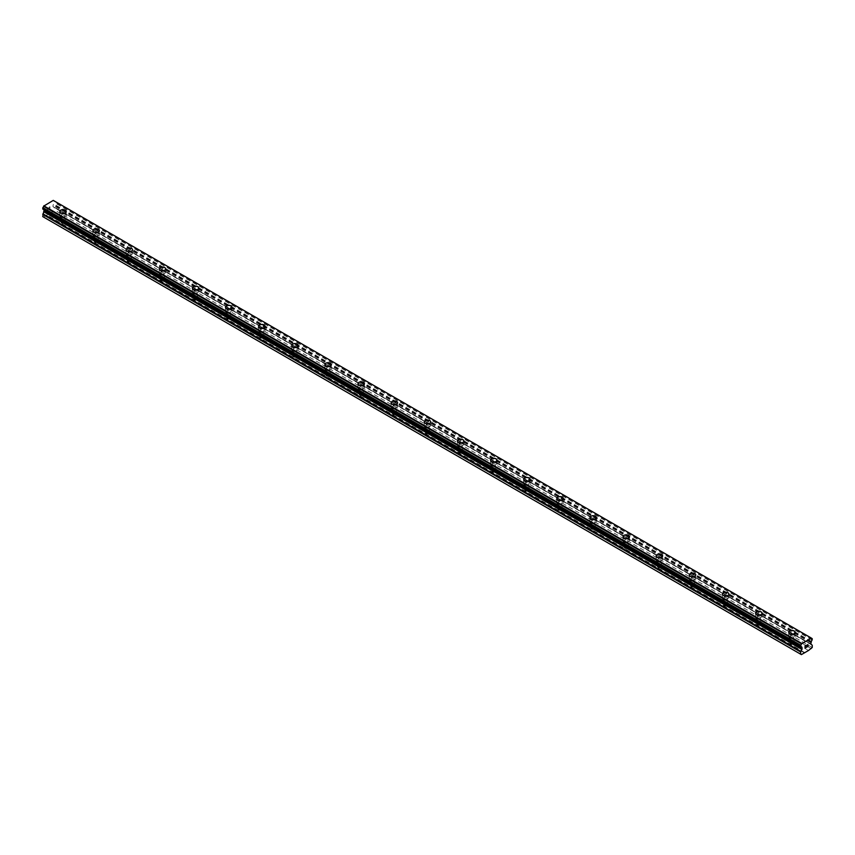 <?xml version="1.0" encoding="UTF-8"?>
<svg xmlns="http://www.w3.org/2000/svg" width="855" height="855" viewBox="0 0 855 855"><rect width="100%" height="100%" fill="white"/><g stroke="black" fill="none" stroke-linecap="round" stroke-linejoin="round"><path stroke-width="0.64" stroke-dasharray="4.28 3.21" d="M61.592 223.08A2.052 1.186 0 0 0 63.826 223.337A2.052 1.186 0 0 0 65.098 222.247A2.052 1.186 0 0 0 64.488 221.413A2.052 1.186 0 0 0 62.255 221.156A2.052 1.186 0 0 0 60.994 222.247A2.052 1.186 0 0 0 61.592 223.08M61.592 216.625A2.052 1.186 0 0 0 63.826 216.881A2.052 1.186 0 0 0 65.098 215.791A2.052 1.186 0 0 0 64.488 214.947A2.052 1.186 0 0 0 62.255 214.691A2.052 1.186 0 0 0 60.994 215.791A2.052 1.186 0 0 0 61.592 216.625M66.263 211.495L66.263 211.484A3.217 1.86 180 0 1 66.263 211.495A3.217 1.86 180 0 1 64.275 213.205A3.217 1.86 180 0 1 60.769 212.81A3.217 1.86 180 0 1 59.818 211.495A3.217 1.86 180 0 1 59.818 211.484L59.818 211.484M94.723 242.211A2.052 1.186 0 0 0 96.957 242.467A2.052 1.186 0 0 0 98.229 241.377A2.052 1.186 0 0 0 97.63 240.533A2.052 1.186 0 0 0 95.397 240.276A2.052 1.186 0 0 0 94.125 241.377A2.052 1.186 0 0 0 94.723 242.211M94.723 235.756A2.052 1.186 0 0 0 96.957 236.012A2.052 1.186 0 0 0 98.229 234.922A2.052 1.186 0 0 0 97.63 234.078A2.052 1.186 0 0 0 95.397 233.821A2.052 1.186 0 0 0 94.125 234.922A2.052 1.186 0 0 0 94.723 235.756M99.394 230.615L99.394 230.615A3.217 1.86 180 0 1 97.406 232.336A3.217 1.86 180 0 1 93.9 231.929A3.217 1.86 180 0 1 92.96 230.615L92.96 230.615M127.855 261.341A2.052 1.186 0 0 0 130.088 261.598A2.052 1.186 0 0 0 131.36 260.508A2.052 1.186 0 0 0 130.762 259.664A2.052 1.186 0 0 0 128.528 259.407A2.052 1.186 0 0 0 127.256 260.508A2.052 1.186 0 0 0 127.855 261.341M127.855 254.886A2.052 1.186 0 0 0 130.088 255.143A2.052 1.186 0 0 0 131.36 254.042A2.052 1.186 0 0 0 130.762 253.208A2.052 1.186 0 0 0 128.528 252.952A2.052 1.186 0 0 0 127.256 254.042A2.052 1.186 0 0 0 127.855 254.886M132.525 249.746L132.525 249.746A3.217 1.86 180 0 1 130.537 251.466A3.217 1.86 180 0 1 127.032 251.06A3.217 1.86 180 0 1 126.091 249.746L126.091 249.746M160.996 280.472A2.052 1.186 0 0 0 163.23 280.729A2.052 1.186 0 0 0 164.491 279.628A2.052 1.186 0 0 0 163.893 278.794A2.052 1.186 0 0 0 161.659 278.538A2.052 1.186 0 0 0 160.387 279.628A2.052 1.186 0 0 0 160.996 280.472M160.996 274.017A2.052 1.186 0 0 0 163.23 274.273A2.052 1.186 0 0 0 164.491 273.173A2.052 1.186 0 0 0 163.893 272.339A2.052 1.186 0 0 0 161.659 272.082A2.052 1.186 0 0 0 160.387 273.173A2.052 1.186 0 0 0 160.996 274.017M165.667 268.876L165.667 268.876A3.217 1.86 180 0 1 163.668 270.597A3.217 1.86 180 0 1 160.163 270.191A3.217 1.86 180 0 1 159.222 268.876L159.222 268.876M194.128 299.603A2.052 1.186 0 0 0 196.361 299.859A2.052 1.186 0 0 0 197.623 298.758A2.052 1.186 0 0 0 197.024 297.925A2.052 1.186 0 0 0 194.79 297.668A2.052 1.186 0 0 0 193.519 298.758A2.052 1.186 0 0 0 194.128 299.603M194.128 293.137A2.052 1.186 0 0 0 196.361 293.393A2.052 1.186 0 0 0 197.623 292.303A2.052 1.186 0 0 0 197.024 291.47A2.052 1.186 0 0 0 194.79 291.213A2.052 1.186 0 0 0 193.519 292.303A2.052 1.186 0 0 0 194.128 293.137M198.798 287.996L198.798 288.007A3.217 1.86 180 0 1 196.81 289.727A3.217 1.86 180 0 1 193.294 289.321A3.217 1.86 180 0 1 192.354 288.007L192.354 287.996M227.259 318.723A2.052 1.186 0 0 0 229.493 318.979A2.052 1.186 0 0 0 230.754 317.889A2.052 1.186 0 0 0 230.155 317.055A2.052 1.186 0 0 0 227.922 316.799A2.052 1.186 0 0 0 226.661 317.889A2.052 1.186 0 0 0 227.259 318.723M227.259 312.267A2.052 1.186 0 0 0 229.493 312.524A2.052 1.186 0 0 0 230.754 311.434A2.052 1.186 0 0 0 230.155 310.6A2.052 1.186 0 0 0 227.922 310.344A2.052 1.186 0 0 0 226.661 311.434A2.052 1.186 0 0 0 227.259 312.267M231.929 307.137L231.929 307.127A3.217 1.86 180 0 1 231.929 307.137A3.217 1.86 180 0 1 229.942 308.847A3.217 1.86 180 0 1 226.425 308.452A3.217 1.86 180 0 1 225.485 307.137A3.217 1.86 180 0 1 225.485 307.127L225.485 307.137M260.39 337.853A2.052 1.186 0 0 0 262.624 338.11A2.052 1.186 0 0 0 263.885 337.02A2.052 1.186 0 0 0 263.287 336.186A2.052 1.186 0 0 0 261.053 335.93A2.052 1.186 0 0 0 259.792 337.02A2.052 1.186 0 0 0 260.39 337.853M260.39 331.398A2.052 1.186 0 0 0 262.624 331.655A2.052 1.186 0 0 0 263.885 330.564A2.052 1.186 0 0 0 263.287 329.72A2.052 1.186 0 0 0 261.053 329.464A2.052 1.186 0 0 0 259.792 330.564A2.052 1.186 0 0 0 260.39 331.398M265.061 326.268L265.061 326.257A3.217 1.86 180 0 1 265.061 326.268A3.217 1.86 180 0 1 263.073 327.978A3.217 1.86 180 0 1 259.557 327.583A3.217 1.86 180 0 1 258.616 326.268A3.217 1.86 180 0 1 258.616 326.257L258.616 326.268M293.522 356.984A2.052 1.186 0 0 0 295.755 357.24A2.052 1.186 0 0 0 297.016 356.15A2.052 1.186 0 0 0 296.418 355.306A2.052 1.186 0 0 0 294.184 355.049A2.052 1.186 0 0 0 292.923 356.15A2.052 1.186 0 0 0 293.522 356.984M293.522 350.529A2.052 1.186 0 0 0 295.755 350.785A2.052 1.186 0 0 0 297.016 349.695A2.052 1.186 0 0 0 296.418 348.851A2.052 1.186 0 0 0 294.184 348.594A2.052 1.186 0 0 0 292.923 349.695A2.052 1.186 0 0 0 293.522 350.529M298.192 345.388L298.192 345.388A3.217 1.86 180 0 1 296.204 347.109A3.217 1.86 180 0 1 292.688 346.702A3.217 1.86 180 0 1 291.747 345.388L291.747 345.388M326.653 376.115A2.052 1.186 0 0 0 328.886 376.371A2.052 1.186 0 0 0 330.148 375.281A2.052 1.186 0 0 0 329.549 374.437A2.052 1.186 0 0 0 327.315 374.18A2.052 1.186 0 0 0 326.054 375.281A2.052 1.186 0 0 0 326.653 376.115M326.653 369.659A2.052 1.186 0 0 0 328.886 369.916A2.052 1.186 0 0 0 330.148 368.815A2.052 1.186 0 0 0 329.549 367.981A2.052 1.186 0 0 0 327.315 367.725A2.052 1.186 0 0 0 326.054 368.815A2.052 1.186 0 0 0 326.653 369.659M331.323 364.519L331.323 364.519A3.217 1.86 180 0 1 329.335 366.239A3.217 1.86 180 0 1 325.83 365.833A3.217 1.86 180 0 1 324.879 364.519L324.879 364.519M359.784 395.245A2.052 1.186 0 0 0 362.018 395.502A2.052 1.186 0 0 0 363.29 394.401A2.052 1.186 0 0 0 362.68 393.567A2.052 1.186 0 0 0 360.447 393.311A2.052 1.186 0 0 0 359.185 394.401A2.052 1.186 0 0 0 359.784 395.245M359.784 388.79A2.052 1.186 0 0 0 362.018 389.046A2.052 1.186 0 0 0 363.29 387.946A2.052 1.186 0 0 0 362.68 387.112A2.052 1.186 0 0 0 360.447 386.855A2.052 1.186 0 0 0 359.185 387.946A2.052 1.186 0 0 0 359.784 388.79M364.454 383.649L364.454 383.649A3.217 1.86 180 0 1 362.467 385.37A3.217 1.86 180 0 1 358.961 384.964A3.217 1.86 180 0 1 358.01 383.649L358.01 383.649M392.915 414.376A2.052 1.186 0 0 0 395.149 414.632A2.052 1.186 0 0 0 396.421 413.531A2.052 1.186 0 0 0 395.822 412.698A2.052 1.186 0 0 0 393.578 412.441A2.052 1.186 0 0 0 392.317 413.531A2.052 1.186 0 0 0 392.915 414.376M392.915 407.91A2.052 1.186 0 0 0 395.149 408.166A2.052 1.186 0 0 0 396.421 407.076A2.052 1.186 0 0 0 395.822 406.243A2.052 1.186 0 0 0 393.578 405.986A2.052 1.186 0 0 0 392.317 407.076A2.052 1.186 0 0 0 392.915 407.91M397.586 402.78L397.586 402.78A3.217 1.86 180 0 1 395.598 404.501A3.217 1.86 180 0 1 392.092 404.094A3.217 1.86 180 0 1 391.141 402.78L391.141 402.769M426.047 433.496A2.052 1.186 0 0 0 428.28 433.752A2.052 1.186 0 0 0 429.552 432.662A2.052 1.186 0 0 0 428.954 431.828A2.052 1.186 0 0 0 426.72 431.572A2.052 1.186 0 0 0 425.448 432.662A2.052 1.186 0 0 0 426.047 433.496M426.047 427.04A2.052 1.186 0 0 0 428.28 427.297A2.052 1.186 0 0 0 429.552 426.207A2.052 1.186 0 0 0 428.954 425.373A2.052 1.186 0 0 0 426.72 425.117A2.052 1.186 0 0 0 425.448 426.207A2.052 1.186 0 0 0 426.047 427.04M430.717 421.91L430.717 421.9A3.217 1.86 180 0 1 430.717 421.91A3.217 1.86 180 0 1 428.729 423.62A3.217 1.86 180 0 1 425.224 423.225A3.217 1.86 180 0 1 424.283 421.91A3.217 1.86 180 0 1 424.283 421.9L424.283 421.9M459.178 452.626A2.052 1.186 0 0 0 461.422 452.883A2.052 1.186 0 0 0 462.683 451.793A2.052 1.186 0 0 0 462.085 450.959A2.052 1.186 0 0 0 459.851 450.703A2.052 1.186 0 0 0 458.579 451.793A2.052 1.186 0 0 0 459.178 452.626M459.178 446.171A2.052 1.186 0 0 0 461.422 446.428A2.052 1.186 0 0 0 462.683 445.337A2.052 1.186 0 0 0 462.085 444.493A2.052 1.186 0 0 0 459.851 444.237A2.052 1.186 0 0 0 458.579 445.337A2.052 1.186 0 0 0 459.178 446.171M463.859 441.03L463.859 441.03A3.217 1.86 180 0 1 461.86 442.751A3.217 1.86 180 0 1 458.355 442.356A3.217 1.86 180 0 1 457.414 441.03L457.414 441.03M492.32 471.757A2.052 1.186 0 0 0 494.553 472.013A2.052 1.186 0 0 0 495.815 470.923A2.052 1.186 0 0 0 495.216 470.079A2.052 1.186 0 0 0 492.982 469.823A2.052 1.186 0 0 0 491.711 470.923A2.052 1.186 0 0 0 492.32 471.757M492.32 465.302A2.052 1.186 0 0 0 494.553 465.558A2.052 1.186 0 0 0 495.815 464.468A2.052 1.186 0 0 0 495.216 463.624A2.052 1.186 0 0 0 492.982 463.367A2.052 1.186 0 0 0 491.711 464.468A2.052 1.186 0 0 0 492.32 465.302M496.99 460.161L496.99 460.161A3.217 1.86 180 0 1 495.002 461.882A3.217 1.86 180 0 1 491.486 461.476A3.217 1.86 180 0 1 490.546 460.161L490.546 460.161M525.451 490.888A2.052 1.186 0 0 0 527.685 491.144A2.052 1.186 0 0 0 528.946 490.054A2.052 1.186 0 0 0 528.347 489.21A2.052 1.186 0 0 0 526.114 488.953A2.052 1.186 0 0 0 524.852 490.054A2.052 1.186 0 0 0 525.451 490.888M525.451 484.432A2.052 1.186 0 0 0 527.685 484.689A2.052 1.186 0 0 0 528.946 483.588A2.052 1.186 0 0 0 528.347 482.754A2.052 1.186 0 0 0 526.114 482.498A2.052 1.186 0 0 0 524.852 483.588A2.052 1.186 0 0 0 525.451 484.432M530.121 479.292L530.121 479.292A3.217 1.86 180 0 1 528.134 481.012A3.217 1.86 180 0 1 524.617 480.606A3.217 1.86 180 0 1 523.677 479.292L523.677 479.292M558.582 510.018A2.052 1.186 0 0 0 560.816 510.275A2.052 1.186 0 0 0 562.077 509.174A2.052 1.186 0 0 0 561.479 508.34A2.052 1.186 0 0 0 559.245 508.084A2.052 1.186 0 0 0 557.984 509.174A2.052 1.186 0 0 0 558.582 510.018M558.582 503.563A2.052 1.186 0 0 0 560.816 503.819A2.052 1.186 0 0 0 562.077 502.719A2.052 1.186 0 0 0 561.479 501.885A2.052 1.186 0 0 0 559.245 501.629A2.052 1.186 0 0 0 557.984 502.719A2.052 1.186 0 0 0 558.582 503.563M563.253 498.422L563.253 498.422A3.217 1.86 180 0 1 561.265 500.143A3.217 1.86 180 0 1 557.749 499.737A3.217 1.86 180 0 1 556.808 498.422L556.808 498.422M591.713 529.149A2.052 1.186 0 0 0 593.947 529.405A2.052 1.186 0 0 0 595.208 528.305A2.052 1.186 0 0 0 594.61 527.471A2.052 1.186 0 0 0 592.376 527.214A2.052 1.186 0 0 0 591.115 528.305A2.052 1.186 0 0 0 591.713 529.149M591.713 522.683A2.052 1.186 0 0 0 593.947 522.939A2.052 1.186 0 0 0 595.208 521.849A2.052 1.186 0 0 0 594.61 521.016A2.052 1.186 0 0 0 592.376 520.759A2.052 1.186 0 0 0 591.115 521.849A2.052 1.186 0 0 0 591.713 522.683M596.384 517.553L596.384 517.553A3.217 1.86 180 0 1 594.396 519.274A3.217 1.86 180 0 1 590.88 518.867A3.217 1.86 180 0 1 589.939 517.553L589.939 517.542M624.845 548.269A2.052 1.186 0 0 0 627.078 548.525A2.052 1.186 0 0 0 628.34 547.435A2.052 1.186 0 0 0 627.741 546.601A2.052 1.186 0 0 0 625.507 546.345A2.052 1.186 0 0 0 624.246 547.435A2.052 1.186 0 0 0 624.845 548.269M624.845 541.813A2.052 1.186 0 0 0 627.078 542.07A2.052 1.186 0 0 0 628.34 540.98A2.052 1.186 0 0 0 627.741 540.146A2.052 1.186 0 0 0 625.507 539.89A2.052 1.186 0 0 0 624.246 540.98A2.052 1.186 0 0 0 624.845 541.813M629.515 536.684L629.515 536.673A3.217 1.86 180 0 1 629.515 536.684A3.217 1.86 180 0 1 627.527 538.394A3.217 1.86 180 0 1 624.022 537.998A3.217 1.86 180 0 1 623.071 536.684A3.217 1.86 180 0 1 623.071 536.673L623.071 536.673M657.976 567.399A2.052 1.186 0 0 0 660.21 567.656A2.052 1.186 0 0 0 661.481 566.566A2.052 1.186 0 0 0 660.872 565.732A2.052 1.186 0 0 0 658.639 565.476A2.052 1.186 0 0 0 657.377 566.566A2.052 1.186 0 0 0 657.976 567.399M657.976 560.944A2.052 1.186 0 0 0 660.21 561.201A2.052 1.186 0 0 0 661.481 560.111A2.052 1.186 0 0 0 660.872 559.266A2.052 1.186 0 0 0 658.639 559.01A2.052 1.186 0 0 0 657.377 560.111A2.052 1.186 0 0 0 657.976 560.944M662.646 555.803L662.646 555.803A3.217 1.86 180 0 1 660.659 557.524A3.217 1.86 180 0 1 657.153 557.129A3.217 1.86 180 0 1 656.202 555.803L656.202 555.803M691.107 586.53A2.052 1.186 0 0 0 693.341 586.787A2.052 1.186 0 0 0 694.613 585.696A2.052 1.186 0 0 0 694.004 584.852A2.052 1.186 0 0 0 691.77 584.596A2.052 1.186 0 0 0 690.509 585.696A2.052 1.186 0 0 0 691.107 586.53M691.107 580.075A2.052 1.186 0 0 0 693.341 580.331A2.052 1.186 0 0 0 694.613 579.241A2.052 1.186 0 0 0 694.004 578.397A2.052 1.186 0 0 0 691.77 578.14A2.052 1.186 0 0 0 690.509 579.241A2.052 1.186 0 0 0 691.107 580.075M695.778 574.934L695.778 574.934A3.217 1.86 180 0 1 693.79 576.655A3.217 1.86 180 0 1 690.284 576.249A3.217 1.86 180 0 1 689.333 574.934L689.333 574.934M724.238 605.661A2.052 1.186 0 0 0 726.472 605.917A2.052 1.186 0 0 0 727.744 604.827A2.052 1.186 0 0 0 727.145 603.983A2.052 1.186 0 0 0 724.912 603.726A2.052 1.186 0 0 0 723.64 604.827A2.052 1.186 0 0 0 724.238 605.661M724.238 599.205A2.052 1.186 0 0 0 726.472 599.462A2.052 1.186 0 0 0 727.744 598.361A2.052 1.186 0 0 0 727.145 597.527A2.052 1.186 0 0 0 724.912 597.271A2.052 1.186 0 0 0 723.64 598.361A2.052 1.186 0 0 0 724.238 599.205M728.909 594.065L728.909 594.065A3.217 1.86 180 0 1 726.921 595.785A3.217 1.86 180 0 1 723.416 595.379A3.217 1.86 180 0 1 722.475 594.065L722.475 594.065M757.37 624.791A2.052 1.186 0 0 0 759.603 625.048A2.052 1.186 0 0 0 760.875 623.947A2.052 1.186 0 0 0 760.277 623.113A2.052 1.186 0 0 0 758.043 622.857A2.052 1.186 0 0 0 756.771 623.947A2.052 1.186 0 0 0 757.37 624.791M757.37 618.336A2.052 1.186 0 0 0 759.603 618.592A2.052 1.186 0 0 0 760.875 617.492A2.052 1.186 0 0 0 760.277 616.658A2.052 1.186 0 0 0 758.043 616.402A2.052 1.186 0 0 0 756.771 617.492A2.052 1.186 0 0 0 757.37 618.336M762.04 613.195L762.04 613.195A3.217 1.86 180 0 1 760.052 614.916A3.217 1.86 180 0 1 756.547 614.51A3.217 1.86 180 0 1 755.606 613.195L755.606 613.195M790.512 643.922A2.052 1.186 0 0 0 792.745 644.178A2.052 1.186 0 0 0 794.006 643.078A2.052 1.186 0 0 0 793.408 642.244A2.052 1.186 0 0 0 791.174 641.987A2.052 1.186 0 0 0 789.902 643.078A2.052 1.186 0 0 0 790.512 643.922M790.512 637.456A2.052 1.186 0 0 0 792.745 637.712A2.052 1.186 0 0 0 794.006 636.622A2.052 1.186 0 0 0 793.408 635.789A2.052 1.186 0 0 0 791.174 635.532A2.052 1.186 0 0 0 789.902 636.622A2.052 1.186 0 0 0 790.512 637.456M795.182 632.326L795.182 632.326A3.217 1.86 180 0 1 793.194 634.047A3.217 1.86 180 0 1 789.678 633.641A3.217 1.86 180 0 1 788.738 632.326L788.738 632.315M789.678 637.937A3.217 1.86 0 0 0 793.194 638.343A3.217 1.86 0 0 0 795.182 636.622A3.217 1.86 0 0 0 794.231 635.308A3.217 1.86 0 0 0 790.725 634.902A3.217 1.86 0 0 0 788.738 636.622A3.217 1.86 0 0 0 789.678 637.937M789.678 634.068A3.217 1.86 0 0 0 793.194 634.474A3.217 1.86 0 0 0 795.182 632.753A3.217 1.86 0 0 0 794.231 631.439A3.217 1.86 0 0 0 790.725 631.033A3.217 1.86 0 0 0 788.738 632.753A3.217 1.86 0 0 0 789.678 634.068M756.547 618.806A3.217 1.86 0 0 0 760.052 619.212A3.217 1.86 0 0 0 762.04 617.492A3.217 1.86 0 0 0 761.1 616.177A3.217 1.86 0 0 0 757.594 615.771A3.217 1.86 0 0 0 755.606 617.492A3.217 1.86 0 0 0 756.547 618.806M756.547 614.937A3.217 1.86 0 0 0 760.052 615.344A3.217 1.86 0 0 0 762.04 613.623A3.217 1.86 0 0 0 761.1 612.308A3.217 1.86 0 0 0 757.594 611.902A3.217 1.86 0 0 0 755.606 613.623A3.217 1.86 0 0 0 756.547 614.937M723.416 599.676A3.217 1.86 0 0 0 726.921 600.082A3.217 1.86 0 0 0 728.909 598.361A3.217 1.86 0 0 0 727.968 597.047A3.217 1.86 0 0 0 724.463 596.651A3.217 1.86 0 0 0 722.475 598.361A3.217 1.86 0 0 0 723.416 599.676M723.416 595.807A3.217 1.86 0 0 0 726.921 596.213A3.217 1.86 0 0 0 728.909 594.492A3.217 1.86 0 0 0 727.968 593.178A3.217 1.86 0 0 0 724.463 592.782A3.217 1.86 0 0 0 722.475 594.492A3.217 1.86 0 0 0 723.416 595.807M690.284 580.556A3.217 1.86 0 0 0 693.79 580.951A3.217 1.86 0 0 0 695.778 579.241A3.217 1.86 0 0 0 694.837 577.927A3.217 1.86 0 0 0 691.332 577.52A3.217 1.86 0 0 0 689.333 579.241A3.217 1.86 0 0 0 690.284 580.556M690.284 576.687A3.217 1.86 0 0 0 693.79 577.082A3.217 1.86 0 0 0 695.778 575.372A3.217 1.86 0 0 0 694.837 574.058A3.217 1.86 0 0 0 691.332 573.652A3.217 1.86 0 0 0 689.333 575.372A3.217 1.86 0 0 0 690.284 576.687M657.153 561.425A3.217 1.86 0 0 0 660.659 561.831A3.217 1.86 0 0 0 662.646 560.111A3.217 1.86 0 0 0 661.706 558.796A3.217 1.86 0 0 0 658.19 558.39A3.217 1.86 0 0 0 656.202 560.111A3.217 1.86 0 0 0 657.153 561.425M657.153 557.556A3.217 1.86 0 0 0 660.659 557.962A3.217 1.86 0 0 0 662.646 556.242A3.217 1.86 0 0 0 661.706 554.927A3.217 1.86 0 0 0 658.19 554.521A3.217 1.86 0 0 0 656.202 556.242A3.217 1.86 0 0 0 657.153 557.556M624.022 542.294A3.217 1.86 0 0 0 627.527 542.701A3.217 1.86 0 0 0 629.515 540.98A3.217 1.86 0 0 0 628.575 539.665A3.217 1.86 0 0 0 625.058 539.259A3.217 1.86 0 0 0 623.071 540.98A3.217 1.86 0 0 0 624.022 542.294M624.022 538.426A3.217 1.86 0 0 0 627.527 538.832A3.217 1.86 0 0 0 629.515 537.111A3.217 1.86 0 0 0 628.575 535.796A3.217 1.86 0 0 0 625.058 535.39A3.217 1.86 0 0 0 623.071 537.111A3.217 1.86 0 0 0 624.022 538.426M590.88 523.164A3.217 1.86 0 0 0 594.396 523.57A3.217 1.86 0 0 0 596.384 521.849A3.217 1.86 0 0 0 595.443 520.535A3.217 1.86 0 0 0 591.927 520.129A3.217 1.86 0 0 0 589.939 521.849A3.217 1.86 0 0 0 590.88 523.164M590.88 519.295A3.217 1.86 0 0 0 594.396 519.701A3.217 1.86 0 0 0 596.384 517.98A3.217 1.86 0 0 0 595.443 516.666A3.217 1.86 0 0 0 591.927 516.26A3.217 1.86 0 0 0 589.939 517.98A3.217 1.86 0 0 0 590.88 519.295M557.749 504.033A3.217 1.86 0 0 0 561.265 504.439A3.217 1.86 0 0 0 563.253 502.719A3.217 1.86 0 0 0 562.312 501.404A3.217 1.86 0 0 0 558.796 500.998A3.217 1.86 0 0 0 556.808 502.719A3.217 1.86 0 0 0 557.749 504.033M557.749 500.164A3.217 1.86 0 0 0 561.265 500.57A3.217 1.86 0 0 0 563.253 498.85A3.217 1.86 0 0 0 562.312 497.535A3.217 1.86 0 0 0 558.796 497.129A3.217 1.86 0 0 0 556.808 498.85A3.217 1.86 0 0 0 557.749 500.164M524.617 484.903A3.217 1.86 0 0 0 528.134 485.309A3.217 1.86 0 0 0 530.121 483.588A3.217 1.86 0 0 0 529.17 482.273A3.217 1.86 0 0 0 525.665 481.878A3.217 1.86 0 0 0 523.677 483.588A3.217 1.86 0 0 0 524.617 484.903M524.617 481.034A3.217 1.86 0 0 0 528.134 481.44A3.217 1.86 0 0 0 530.121 479.719A3.217 1.86 0 0 0 529.17 478.405A3.217 1.86 0 0 0 525.665 478.009A3.217 1.86 0 0 0 523.677 479.719A3.217 1.86 0 0 0 524.617 481.034M491.486 465.783A3.217 1.86 0 0 0 495.002 466.178A3.217 1.86 0 0 0 496.99 464.468A3.217 1.86 0 0 0 496.039 463.154A3.217 1.86 0 0 0 492.533 462.747A3.217 1.86 0 0 0 490.546 464.468A3.217 1.86 0 0 0 491.486 465.783M491.486 461.914A3.217 1.86 0 0 0 495.002 462.309A3.217 1.86 0 0 0 496.99 460.599A3.217 1.86 0 0 0 496.039 459.285A3.217 1.86 0 0 0 492.533 458.879A3.217 1.86 0 0 0 490.546 460.599A3.217 1.86 0 0 0 491.486 461.914M458.355 446.652A3.217 1.86 0 0 0 461.86 447.058A3.217 1.86 0 0 0 463.859 445.337A3.217 1.86 0 0 0 462.908 444.023A3.217 1.86 0 0 0 459.402 443.617A3.217 1.86 0 0 0 457.414 445.337A3.217 1.86 0 0 0 458.355 446.652M458.355 442.783A3.217 1.86 0 0 0 461.86 443.189A3.217 1.86 0 0 0 463.859 441.469A3.217 1.86 0 0 0 462.908 440.154A3.217 1.86 0 0 0 459.402 439.748A3.217 1.86 0 0 0 457.414 441.469A3.217 1.86 0 0 0 458.355 442.783M425.224 427.521A3.217 1.86 0 0 0 428.729 427.928A3.217 1.86 0 0 0 430.717 426.207A3.217 1.86 0 0 0 429.776 424.892A3.217 1.86 0 0 0 426.271 424.486A3.217 1.86 0 0 0 424.283 426.207A3.217 1.86 0 0 0 425.224 427.521M425.224 423.653A3.217 1.86 0 0 0 428.729 424.059A3.217 1.86 0 0 0 430.717 422.338A3.217 1.86 0 0 0 429.776 421.023A3.217 1.86 0 0 0 426.271 420.617A3.217 1.86 0 0 0 424.283 422.338A3.217 1.86 0 0 0 425.224 423.653M392.092 408.391A3.217 1.86 0 0 0 395.598 408.797A3.217 1.86 0 0 0 397.586 407.076A3.217 1.86 0 0 0 396.645 405.762A3.217 1.86 0 0 0 393.14 405.356A3.217 1.86 0 0 0 391.141 407.076A3.217 1.86 0 0 0 392.092 408.391M392.092 404.522A3.217 1.86 0 0 0 395.598 404.928A3.217 1.86 0 0 0 397.586 403.207A3.217 1.86 0 0 0 396.645 401.893A3.217 1.86 0 0 0 393.14 401.487A3.217 1.86 0 0 0 391.141 403.207A3.217 1.86 0 0 0 392.092 404.522M358.961 389.26A3.217 1.86 0 0 0 362.467 389.666A3.217 1.86 0 0 0 364.454 387.946A3.217 1.86 0 0 0 363.514 386.631A3.217 1.86 0 0 0 359.998 386.225A3.217 1.86 0 0 0 358.01 387.946A3.217 1.86 0 0 0 358.961 389.26M358.961 385.391A3.217 1.86 0 0 0 362.467 385.797A3.217 1.86 0 0 0 364.454 384.077A3.217 1.86 0 0 0 363.514 382.762A3.217 1.86 0 0 0 359.998 382.367A3.217 1.86 0 0 0 358.01 384.077A3.217 1.86 0 0 0 358.961 385.391M325.83 370.13A3.217 1.86 0 0 0 329.335 370.536A3.217 1.86 0 0 0 331.323 368.815A3.217 1.86 0 0 0 330.383 367.5A3.217 1.86 0 0 0 326.866 367.105A3.217 1.86 0 0 0 324.879 368.815A3.217 1.86 0 0 0 325.83 370.13M325.83 366.261A3.217 1.86 0 0 0 329.335 366.667A3.217 1.86 0 0 0 331.323 364.946A3.217 1.86 0 0 0 330.383 363.632A3.217 1.86 0 0 0 326.866 363.236A3.217 1.86 0 0 0 324.879 364.946A3.217 1.86 0 0 0 325.83 366.261M292.688 351.01A3.217 1.86 0 0 0 296.204 351.405A3.217 1.86 0 0 0 298.192 349.695A3.217 1.86 0 0 0 297.251 348.38A3.217 1.86 0 0 0 293.735 347.974A3.217 1.86 0 0 0 291.747 349.695A3.217 1.86 0 0 0 292.688 351.01M292.688 347.141A3.217 1.86 0 0 0 296.204 347.536A3.217 1.86 0 0 0 298.192 345.826A3.217 1.86 0 0 0 297.251 344.512A3.217 1.86 0 0 0 293.735 344.105A3.217 1.86 0 0 0 291.747 345.826A3.217 1.86 0 0 0 292.688 347.141M259.557 331.879A3.217 1.86 0 0 0 263.073 332.285A3.217 1.86 0 0 0 265.061 330.564A3.217 1.86 0 0 0 264.12 329.25A3.217 1.86 0 0 0 260.604 328.844A3.217 1.86 0 0 0 258.616 330.564A3.217 1.86 0 0 0 259.557 331.879M259.557 328.01A3.217 1.86 0 0 0 263.073 328.416A3.217 1.86 0 0 0 265.061 326.696A3.217 1.86 0 0 0 264.12 325.381A3.217 1.86 0 0 0 260.604 324.975A3.217 1.86 0 0 0 258.616 326.696A3.217 1.86 0 0 0 259.557 328.01M226.425 312.748A3.217 1.86 0 0 0 229.942 313.154A3.217 1.86 0 0 0 231.929 311.434A3.217 1.86 0 0 0 230.978 310.119A3.217 1.86 0 0 0 227.473 309.713A3.217 1.86 0 0 0 225.485 311.434A3.217 1.86 0 0 0 226.425 312.748M226.425 308.879A3.217 1.86 0 0 0 229.942 309.286A3.217 1.86 0 0 0 231.929 307.565A3.217 1.86 0 0 0 230.978 306.25A3.217 1.86 0 0 0 227.473 305.844A3.217 1.86 0 0 0 225.485 307.565A3.217 1.86 0 0 0 226.425 308.879M193.294 293.618A3.217 1.86 0 0 0 196.81 294.024A3.217 1.86 0 0 0 198.798 292.303A3.217 1.86 0 0 0 197.847 290.989A3.217 1.86 0 0 0 194.342 290.582A3.217 1.86 0 0 0 192.354 292.303A3.217 1.86 0 0 0 193.294 293.618M193.294 289.749A3.217 1.86 0 0 0 196.81 290.155A3.217 1.86 0 0 0 198.798 288.434A3.217 1.86 0 0 0 197.847 287.12A3.217 1.86 0 0 0 194.342 286.714A3.217 1.86 0 0 0 192.354 288.434A3.217 1.86 0 0 0 193.294 289.749M160.163 274.487A3.217 1.86 0 0 0 163.668 274.893A3.217 1.86 0 0 0 165.667 273.173A3.217 1.86 0 0 0 164.716 271.858A3.217 1.86 0 0 0 161.21 271.463A3.217 1.86 0 0 0 159.222 273.173A3.217 1.86 0 0 0 160.163 274.487M160.163 270.618A3.217 1.86 0 0 0 163.668 271.024A3.217 1.86 0 0 0 165.667 269.304A3.217 1.86 0 0 0 164.716 267.989A3.217 1.86 0 0 0 161.21 267.594A3.217 1.86 0 0 0 159.222 269.304A3.217 1.86 0 0 0 160.163 270.618M127.032 255.367A3.217 1.86 0 0 0 130.537 255.763A3.217 1.86 0 0 0 132.525 254.042A3.217 1.86 0 0 0 131.585 252.727A3.217 1.86 0 0 0 128.079 252.332A3.217 1.86 0 0 0 126.091 254.042A3.217 1.86 0 0 0 127.032 255.367M127.032 251.498A3.217 1.86 0 0 0 130.537 251.894A3.217 1.86 0 0 0 132.525 250.173A3.217 1.86 0 0 0 131.585 248.858A3.217 1.86 0 0 0 128.079 248.463A3.217 1.86 0 0 0 126.091 250.173A3.217 1.86 0 0 0 127.032 251.498M93.9 236.237A3.217 1.86 0 0 0 97.406 236.632A3.217 1.86 0 0 0 99.394 234.922A3.217 1.86 0 0 0 98.453 233.607A3.217 1.86 0 0 0 94.948 233.201A3.217 1.86 0 0 0 92.96 234.922A3.217 1.86 0 0 0 93.9 236.237M93.9 232.368A3.217 1.86 0 0 0 97.406 232.763A3.217 1.86 0 0 0 99.394 231.053A3.217 1.86 0 0 0 98.453 229.739A3.217 1.86 0 0 0 94.948 229.332A3.217 1.86 0 0 0 92.96 231.053A3.217 1.86 0 0 0 93.9 232.368M60.769 217.106A3.217 1.86 0 0 0 64.275 217.512A3.217 1.86 0 0 0 66.263 215.791A3.217 1.86 0 0 0 65.322 214.477A3.217 1.86 0 0 0 61.806 214.071A3.217 1.86 0 0 0 59.818 215.791A3.217 1.86 0 0 0 60.769 217.106M60.769 213.237A3.217 1.86 0 0 0 64.275 213.643A3.217 1.86 0 0 0 66.263 211.922A3.217 1.86 0 0 0 65.322 210.608A3.217 1.86 0 0 0 61.806 210.202A3.217 1.86 0 0 0 59.818 211.922A3.217 1.86 0 0 0 60.769 213.237M806.137 645.29L805.047 645.92L805.047 648.079M807.879 644.499L806.97 645.012M807.847 644.734L806.767 647.085M49.825 206.953L49.825 207.808L49.825 206.953L48.863 207.509L49.825 206.953M49.825 207.957L49.825 208.823L49.825 207.957M49.825 208.823L48.863 209.368L49.825 208.823M48.863 209.518L49.943 208.887L49.943 206.739L48.863 207.359L49.953 206.739L49.953 208.887L48.863 209.518M47.559 208.118L47.538 210.287L47.538 208.128M47.538 210.287L47.656 208.331L47.538 210.287M43.487 217.031L53.608 211.196L54.346 207.712L52.892 206.29L53.48 203.8A1.411 0.812 -60 0 1 54.25 202.464L54.26 201.075A1.411 0.812 -60 0 1 53.769 201.053A1.411 0.812 -60 0 1 53.48 200.562L53.267 200.391M42.846 209.048A1.411 0.812 -60 0 1 43.349 209.069A1.411 0.812 -60 0 1 43.616 209.496L44.097 209.796M800.718 646.626L43.68 209.539L801.584 647.107M811.513 648.763L53.608 211.196M808.52 650.495L50.627 212.916M812.25 647.481L54.346 209.903M812.068 644.884L54.164 207.316M810.978 644.264L53.074 206.686L810.978 644.264M811.32 641.485L53.416 203.918M811.384 641.378L53.48 203.8M812.25 638.738L54.346 201.171M54.314 201.085L811.395 638.183L54.26 201.075M811.384 638.14L53.48 200.562M800.654 646.562L43.616 209.496M804.373 652.889L46.48 215.31M804.587 652.525L46.683 214.958M808.317 650.377L50.413 212.799M812.25 645.29L54.346 207.712M810.797 643.858L52.892 206.29M810.797 642.682L52.892 205.114M810.978 642.073L53.074 204.495M812.154 640.032L54.25 202.464M812.25 639.839L54.346 202.261M811.352 638.076L53.448 200.498M65.098 222.247L65.098 215.791M98.229 241.377L98.229 234.922M131.36 260.508L131.36 254.042M164.491 279.628L164.491 273.173M197.623 298.758L197.623 292.303M230.754 317.889L230.754 311.434M263.885 337.02L263.885 330.564M297.016 356.15L297.016 349.695M330.148 375.281L330.148 368.815M363.29 394.401L363.29 387.946M396.421 413.531L396.421 407.076M429.552 432.662L429.552 426.207M462.683 451.793L462.683 445.337M495.815 470.923L495.815 464.468M528.946 490.054L528.946 483.588M562.077 509.174L562.077 502.719M595.208 528.305L595.208 521.849M628.34 547.435L628.34 540.98M661.481 566.566L661.481 560.111M694.613 585.696L694.613 579.241M727.744 604.827L727.744 598.361M760.875 623.947L760.875 617.492M794.006 643.078L794.006 636.622M795.182 636.622L795.182 632.753M762.04 617.492L762.04 613.623M728.909 598.361L728.909 594.492M695.778 579.241L695.778 575.372M662.646 560.111L662.646 556.242M629.515 540.98L629.515 537.111M596.384 521.849L596.384 517.98M563.253 502.719L563.253 498.85M530.121 483.588L530.121 479.719M496.99 464.468L496.99 460.599M463.859 445.337L463.859 441.469M430.717 426.207L430.717 422.338M397.586 407.076L397.586 403.207M364.454 387.946L364.454 384.077M331.323 368.815L331.323 364.946M298.192 349.695L298.192 345.826M265.061 330.564L265.061 326.696M231.929 311.434L231.929 307.565M198.798 292.303L198.798 288.434M165.667 273.173L165.667 269.304M132.525 254.042L132.525 250.173M99.394 234.922L99.394 231.053M66.263 215.791L66.263 211.922M59.818 215.791L59.818 211.922M92.96 234.922L92.96 231.053M126.091 254.042L126.091 250.173M159.222 273.173L159.222 269.304M192.354 292.303L192.354 288.434M225.485 311.434L225.485 307.565M258.616 330.564L258.616 326.696M291.747 349.695L291.747 345.826M324.879 368.815L324.879 364.946M358.01 387.946L358.01 384.077M391.141 407.076L391.141 403.207M424.283 426.207L424.283 422.338M457.414 445.337L457.414 441.469M490.546 464.468L490.546 460.599M523.677 483.588L523.677 479.719M556.808 502.719L556.808 498.85M589.939 521.849L589.939 517.98M623.071 540.98L623.071 537.111M656.202 560.111L656.202 556.242M689.333 579.241L689.333 575.372M722.475 598.361L722.475 594.492M755.606 617.492L755.606 613.623M788.738 636.622L788.738 632.753M789.902 643.078L789.902 636.622M756.771 623.947L756.771 617.492M723.64 604.827L723.64 598.361M690.509 585.696L690.509 579.241M657.377 566.566L657.377 560.111M624.246 547.435L624.246 540.98M591.115 528.305L591.115 521.849M557.984 509.174L557.984 502.719M524.852 490.054L524.852 483.588M491.711 470.923L491.711 464.468M458.579 451.793L458.579 445.337M425.448 432.662L425.448 426.207M392.317 413.531L392.317 407.076M359.185 394.401L359.185 387.946M326.054 375.281L326.054 368.815M292.923 356.15L292.923 349.695M259.792 337.02L259.792 330.564M226.661 317.889L226.661 311.434M193.519 298.758L193.519 292.303M160.387 279.628L160.387 273.173M127.256 260.508L127.256 254.042M94.125 241.377L94.125 234.922M60.994 222.247L60.994 215.791M811.673 638.621L53.769 201.053M801.253 646.637L43.349 209.069"/><path stroke-width="1.28" d="M59.818 211.484A3.217 1.86 180 0 1 61.806 209.764A3.217 1.86 180 0 1 65.322 210.17A3.217 1.86 180 0 1 66.263 211.484A3.217 1.86 180 0 1 64.275 213.205A3.217 1.86 180 0 1 60.769 212.799A3.217 1.86 180 0 1 59.818 211.484A3.217 1.86 180 0 1 61.817 209.774A3.217 1.86 180 0 1 65.322 210.17A3.217 1.86 180 0 1 66.263 211.484M92.96 230.615A3.217 1.86 180 0 1 94.948 228.894A3.217 1.86 180 0 1 98.453 229.3A3.217 1.86 180 0 1 99.394 230.615A3.217 1.86 180 0 1 97.406 232.336A3.217 1.86 180 0 1 93.9 231.929A3.217 1.86 180 0 1 92.96 230.615A3.217 1.86 180 0 1 94.948 228.905A3.217 1.86 180 0 1 98.453 229.3A3.217 1.86 180 0 1 99.394 230.615M126.091 249.746A3.217 1.86 180 0 1 128.079 248.025A3.217 1.86 180 0 1 131.585 248.431A3.217 1.86 180 0 1 132.525 249.746A3.217 1.86 180 0 1 130.537 251.466A3.217 1.86 180 0 1 127.032 251.06A3.217 1.86 180 0 1 126.091 249.746A3.217 1.86 180 0 1 128.079 248.025A3.217 1.86 180 0 1 131.585 248.431A3.217 1.86 180 0 1 132.525 249.746M159.222 268.876A3.217 1.86 180 0 1 161.21 267.155A3.217 1.86 180 0 1 164.716 267.562A3.217 1.86 180 0 1 165.667 268.876A3.217 1.86 180 0 1 163.668 270.586A3.217 1.86 180 0 1 160.163 270.191A3.217 1.86 180 0 1 159.222 268.876A3.217 1.86 180 0 1 161.21 267.155A3.217 1.86 180 0 1 164.716 267.562A3.217 1.86 180 0 1 165.667 268.876M192.354 288.007A3.217 1.86 180 0 1 194.342 286.286A3.217 1.86 180 0 1 197.847 286.692A3.217 1.86 180 0 1 198.798 288.007M197.847 286.682A3.217 1.86 180 0 1 198.798 287.996A3.217 1.86 180 0 1 196.81 289.717A3.217 1.86 180 0 1 193.294 289.311A3.217 1.86 180 0 1 192.354 287.996A3.217 1.86 180 0 1 194.342 286.286A3.217 1.86 180 0 1 197.847 286.682M225.485 307.127A3.217 1.86 180 0 1 227.473 305.406A3.217 1.86 180 0 1 230.978 305.812A3.217 1.86 180 0 1 231.929 307.127A3.217 1.86 180 0 1 229.942 308.847A3.217 1.86 180 0 1 226.425 308.441A3.217 1.86 180 0 1 225.485 307.127A3.217 1.86 180 0 1 227.473 305.417A3.217 1.86 180 0 1 230.978 305.823A3.217 1.86 180 0 1 231.929 307.127M258.616 326.257A3.217 1.86 180 0 1 260.604 324.537A3.217 1.86 180 0 1 264.12 324.943A3.217 1.86 180 0 1 265.061 326.257A3.217 1.86 180 0 1 263.073 327.978A3.217 1.86 180 0 1 259.557 327.572A3.217 1.86 180 0 1 258.616 326.257A3.217 1.86 180 0 1 260.604 324.547A3.217 1.86 180 0 1 264.12 324.943A3.217 1.86 180 0 1 265.061 326.257M291.747 345.388A3.217 1.86 180 0 1 293.735 343.667A3.217 1.86 180 0 1 297.251 344.073A3.217 1.86 180 0 1 298.192 345.388A3.217 1.86 180 0 1 296.204 347.109A3.217 1.86 180 0 1 292.688 346.702A3.217 1.86 180 0 1 291.747 345.388A3.217 1.86 180 0 1 293.735 343.678A3.217 1.86 180 0 1 297.251 344.073A3.217 1.86 180 0 1 298.192 345.388M324.879 364.519A3.217 1.86 180 0 1 326.866 362.798A3.217 1.86 180 0 1 330.383 363.204A3.217 1.86 180 0 1 331.323 364.519A3.217 1.86 180 0 1 329.335 366.229A3.217 1.86 180 0 1 325.83 365.833A3.217 1.86 180 0 1 324.879 364.519A3.217 1.86 180 0 1 326.877 362.798A3.217 1.86 180 0 1 330.383 363.204A3.217 1.86 180 0 1 331.323 364.519M358.01 383.649A3.217 1.86 180 0 1 359.998 381.929A3.217 1.86 180 0 1 363.514 382.335A3.217 1.86 180 0 1 364.454 383.649A3.217 1.86 180 0 1 362.467 385.359A3.217 1.86 180 0 1 358.961 384.964A3.217 1.86 180 0 1 358.01 383.649A3.217 1.86 180 0 1 360.008 381.929A3.217 1.86 180 0 1 363.514 382.335A3.217 1.86 180 0 1 364.454 383.649M391.141 402.769A3.217 1.86 180 0 1 393.14 401.059A3.217 1.86 180 0 1 396.645 401.455A3.217 1.86 180 0 1 397.586 402.78A3.217 1.86 180 0 1 395.598 404.49A3.217 1.86 180 0 1 392.092 404.084A3.217 1.86 180 0 1 391.141 402.769A3.217 1.86 180 0 1 393.14 401.059A3.217 1.86 180 0 1 396.645 401.465A3.217 1.86 180 0 1 397.586 402.769M424.283 421.9A3.217 1.86 180 0 1 426.271 420.179A3.217 1.86 180 0 1 429.776 420.585A3.217 1.86 180 0 1 430.717 421.9A3.217 1.86 180 0 1 428.729 423.62A3.217 1.86 180 0 1 425.224 423.214A3.217 1.86 180 0 1 424.283 421.9A3.217 1.86 180 0 1 426.271 420.19A3.217 1.86 180 0 1 429.776 420.596A3.217 1.86 180 0 1 430.717 421.9M457.414 441.03A3.217 1.86 180 0 1 459.402 439.31A3.217 1.86 180 0 1 462.908 439.716A3.217 1.86 180 0 1 463.859 441.03A3.217 1.86 180 0 1 461.86 442.751A3.217 1.86 180 0 1 458.355 442.345A3.217 1.86 180 0 1 457.414 441.03A3.217 1.86 180 0 1 459.402 439.32A3.217 1.86 180 0 1 462.908 439.716A3.217 1.86 180 0 1 463.859 441.03M490.546 460.161A3.217 1.86 180 0 1 492.533 458.44A3.217 1.86 180 0 1 496.039 458.846A3.217 1.86 180 0 1 496.99 460.161A3.217 1.86 180 0 1 495.002 461.882A3.217 1.86 180 0 1 491.486 461.476A3.217 1.86 180 0 1 490.546 460.161A3.217 1.86 180 0 1 492.533 458.451A3.217 1.86 180 0 1 496.039 458.846A3.217 1.86 180 0 1 496.99 460.161M523.677 479.292A3.217 1.86 180 0 1 525.665 477.571A3.217 1.86 180 0 1 529.17 477.977A3.217 1.86 180 0 1 530.121 479.292A3.217 1.86 180 0 1 528.134 481.002A3.217 1.86 180 0 1 524.617 480.606A3.217 1.86 180 0 1 523.677 479.292A3.217 1.86 180 0 1 525.665 477.571A3.217 1.86 180 0 1 529.17 477.977A3.217 1.86 180 0 1 530.121 479.292M562.312 497.108A3.217 1.86 180 0 1 563.253 498.422A3.217 1.86 180 0 1 561.265 500.132A3.217 1.86 180 0 1 557.749 499.737A3.217 1.86 180 0 1 556.808 498.422A3.217 1.86 180 0 1 558.796 496.702A3.217 1.86 180 0 1 562.312 497.108M556.808 498.422A3.217 1.86 180 0 1 558.796 496.702A3.217 1.86 180 0 1 562.312 497.097A3.217 1.86 180 0 1 563.253 498.422M595.443 516.238A3.217 1.86 180 0 1 596.384 517.553A3.217 1.86 180 0 1 594.396 519.263A3.217 1.86 180 0 1 590.88 518.857A3.217 1.86 180 0 1 589.939 517.542A3.217 1.86 180 0 1 591.927 515.832A3.217 1.86 180 0 1 595.443 516.238M589.939 517.542A3.217 1.86 180 0 1 591.927 515.832A3.217 1.86 180 0 1 595.443 516.228A3.217 1.86 180 0 1 596.384 517.542M628.575 535.369A3.217 1.86 180 0 1 629.515 536.673A3.217 1.86 180 0 1 627.527 538.394A3.217 1.86 180 0 1 624.022 537.987A3.217 1.86 180 0 1 623.071 536.673A3.217 1.86 180 0 1 625.058 534.963A3.217 1.86 180 0 1 628.575 535.369M623.071 536.673A3.217 1.86 180 0 1 625.058 534.952A3.217 1.86 180 0 1 628.575 535.358A3.217 1.86 180 0 1 629.515 536.673M656.202 555.803A3.217 1.86 180 0 1 658.19 554.083A3.217 1.86 180 0 1 661.706 554.489A3.217 1.86 180 0 1 662.646 555.803A3.217 1.86 180 0 1 660.659 557.524A3.217 1.86 180 0 1 657.153 557.118A3.217 1.86 180 0 1 656.202 555.803A3.217 1.86 180 0 1 658.2 554.093A3.217 1.86 180 0 1 661.706 554.489A3.217 1.86 180 0 1 662.646 555.803M689.333 574.934A3.217 1.86 180 0 1 691.332 573.213A3.217 1.86 180 0 1 694.837 573.62A3.217 1.86 180 0 1 695.778 574.934A3.217 1.86 180 0 1 693.79 576.655A3.217 1.86 180 0 1 690.284 576.249A3.217 1.86 180 0 1 689.333 574.934A3.217 1.86 180 0 1 691.332 573.213A3.217 1.86 180 0 1 694.837 573.62A3.217 1.86 180 0 1 695.778 574.934M722.475 594.065A3.217 1.86 180 0 1 724.463 592.344A3.217 1.86 180 0 1 727.968 592.75A3.217 1.86 180 0 1 728.909 594.065A3.217 1.86 180 0 1 726.921 595.775A3.217 1.86 180 0 1 723.416 595.379A3.217 1.86 180 0 1 722.475 594.065A3.217 1.86 180 0 1 724.463 592.344A3.217 1.86 180 0 1 727.968 592.75A3.217 1.86 180 0 1 728.909 594.065M755.606 613.195A3.217 1.86 180 0 1 757.594 611.475A3.217 1.86 180 0 1 761.1 611.87A3.217 1.86 180 0 1 762.04 613.195A3.217 1.86 180 0 1 760.052 614.905A3.217 1.86 180 0 1 756.547 614.51A3.217 1.86 180 0 1 755.606 613.195A3.217 1.86 180 0 1 757.594 611.475A3.217 1.86 180 0 1 761.1 611.881A3.217 1.86 180 0 1 762.04 613.195M788.738 632.315A3.217 1.86 180 0 1 790.725 630.605A3.217 1.86 180 0 1 794.231 631.001A3.217 1.86 180 0 1 795.182 632.326A3.217 1.86 180 0 1 793.194 634.036A3.217 1.86 180 0 1 789.678 633.63A3.217 1.86 180 0 1 788.738 632.315A3.217 1.86 180 0 1 790.725 630.605A3.217 1.86 180 0 1 794.231 631.011A3.217 1.86 180 0 1 795.182 632.315M805.175 645.995L805.175 646.85L806.137 645.44L805.175 645.995M805.175 647L805.175 647.866L805.175 647M805.175 647.866L806.137 647.31L805.175 647.855M805.047 648.079L806.137 647.449L805.057 648.079L805.057 645.92L806.137 645.29M806.885 645.407L807.879 644.499M807.879 645.13L807.612 645.685L807.879 645.13M807.612 645.685L807.035 646.786L807.612 645.685M807.035 646.786L808.061 646.198L807.035 646.786M808.061 646.348L806.767 647.085L807.836 644.734M806.767 647.085L808.05 646.337M801.52 647.075L800.74 646.615A1.411 0.812 -60 0 1 801.253 646.637A1.411 0.812 -60 0 1 801.52 647.075L802.108 648.881L800.654 651.98L800.654 654.171L801.392 654.609L808.52 650.495L812.25 647.481L812.25 645.29L810.797 643.858L811.384 641.378A1.411 0.812 -60 0 1 812.154 640.032L812.218 638.653L811.395 638.183L812.218 638.653M812.164 638.653A1.411 0.812 -60 0 1 811.673 638.621A1.411 0.812 -60 0 1 811.384 638.14L801.552 643.73L43.616 206.269A1.411 0.812 -60 0 1 42.836 207.669L42.782 209.037L800.654 646.562L42.75 208.962M800.75 646.615L800.74 645.247A1.411 0.812 -60 0 0 801.52 643.836L801.552 643.73M44.097 209.796L42.75 216.604L801.392 654.609M811.171 637.969L53.267 200.391L43.648 206.162M801.734 643.409L43.829 205.841M801.52 643.836L43.616 206.269M800.74 645.247L42.836 207.669M800.654 645.44L42.75 207.861M800.654 654.171L42.75 216.604M802.108 647.705L44.204 210.127M802.108 648.881L44.204 211.303M801.926 649.49L44.022 211.922M800.836 651.371L42.932 213.803M800.654 651.98L42.75 214.413M800.686 646.615L42.782 209.037M801.541 647.096L800.718 646.626"/></g></svg>
